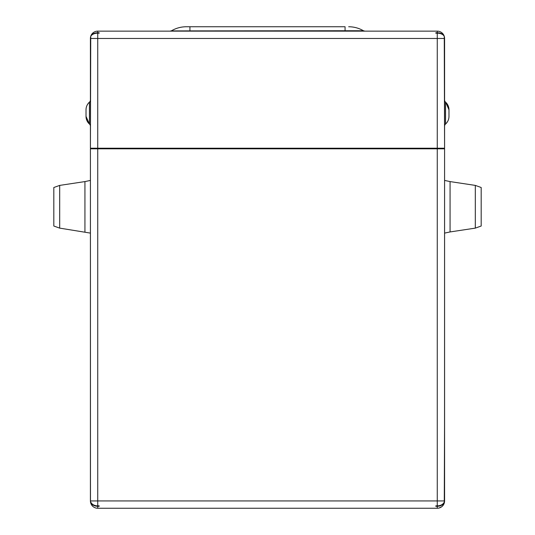 <?xml version="1.0" encoding="UTF-8"?>
<svg xmlns="http://www.w3.org/2000/svg" width="535" height="535" viewBox="0 0 535 535"><rect width="100%" height="100%" fill="white"/><g stroke="black" fill="none" stroke-linecap="round" stroke-linejoin="round"><path stroke-width="0.8" d="M90.468 500.934L90.415 148.81L444.585 148.81L444.531 500.934A7.289 5.383 0 0 1 437.269 505.863L435.804 505.863L435.804 506.277L437.269 506.277A7.316 5.403 0 0 0 444.585 500.934A7.316 7.316 0 0 1 437.269 508.25L97.731 508.25A7.316 7.316 0 0 1 90.415 500.934L90.415 500.934A7.316 5.403 0 0 0 97.731 506.277L99.196 506.277L99.196 505.863L97.731 505.863A7.289 5.383 180 0 1 90.468 500.934L437.269 500.934L437.269 148.81M90.415 500.8L90.415 148.81M99.196 505.863L99.196 506.277M99.196 33.17L99.196 32.775L99.196 33.17L97.731 33.17L97.731 148.222L90.415 148.222L90.415 38.46A7.316 7.316 0 0 1 90.549 37.042A7.229 4.4 0 0 1 97.731 33.17M99.196 148.81L99.196 148.222M435.804 506.277L435.804 505.863M435.804 148.222L435.804 148.81M435.804 33.17L435.804 32.775L435.804 33.17L437.269 33.17A7.229 4.4 180 0 1 444.451 37.042A7.316 7.316 0 0 1 444.585 38.46L444.585 148.222L444.264 36.306A7.115 4.327 0 0 0 437.269 32.775L435.804 32.775M444.585 148.81L444.585 500.8M444.585 148.222L97.731 148.222M99.196 32.775L97.731 32.775A7.115 4.327 180 0 0 90.736 36.306A7.316 7.316 0 0 1 97.731 31.144L437.269 31.144A7.316 7.316 0 0 1 444.264 36.306A7.316 7.316 0 0 0 437.269 31.144L437.269 32.775M97.731 32.775L97.731 31.144A7.316 7.316 0 0 0 90.736 36.306L90.415 148.222M439.014 508.036L441.756 506.712M442.084 506.444L443.448 504.853M444.277 503.027L444.585 413.14M450.069 231.943L475.314 228.124L475.314 185.404L450.069 181.586L450.069 231.943L444.585 233.106M475.314 185.404L481.186 187.504L481.186 226.024L475.314 228.124M450.069 181.586L444.585 180.422M59.686 228.124L53.814 226.024L53.814 187.504L59.686 185.404L59.686 228.124L90.415 233.106M84.931 231.943L84.931 181.586L90.415 180.422M84.931 181.586L59.686 185.404M95.959 508.029L95.511 507.909M92.769 506.311L91.552 504.846M90.716 503.02L90.415 500.934A7.316 7.316 0 0 0 97.731 508.25L97.731 506.277M410.927 508.25L396.288 508.25M90.502 37.33L90.716 36.373M91.552 34.541L92.776 33.076M95.551 31.471L95.959 31.358M86.831 120.382L86.021 116.396L86.021 109.795L86.021 116.396L89.439 124.033A10.245 10.245 180 0 1 86.021 116.396L86.021 109.795A10.245 10.245 0 0 1 89.439 102.158A2.929 2.929 -0 0 0 90.415 99.978A2.929 2.929 -0 0 1 89.439 102.158L89.439 124.033A2.929 2.929 180 0 1 90.415 126.22M439.041 31.358L439.489 31.485M442.231 33.076L443.448 34.541M444.284 36.373L444.498 37.33M445.561 102.345L445.561 102.158A10.245 10.245 -0 0 1 448.979 109.795L448.979 116.396A10.245 10.245 180 0 1 445.561 124.033A2.929 2.929 180 0 0 444.585 126.22A2.929 2.929 180 0 1 445.561 124.033L445.561 102.158A2.929 2.929 0 0 1 444.585 99.978M189.932 26.75L345.068 26.75L186.327 26.75L345.068 26.75L189.932 26.75L189.932 31.144M345.068 26.75C349.703 26.75 349.703 26.75 345.068 26.75L345.068 30.742L171.24 30.91M97.731 148.81L97.731 505.863M437.269 505.863L437.269 500.934L444.531 500.934M444.585 500.934L444.585 500.934A7.316 7.316 0 0 1 437.269 508.25L437.269 506.277M444.451 37.042A7.316 7.316 0 0 1 444.585 38.46L90.415 38.46M437.269 148.222L437.269 33.17M345.068 31.144L345.068 30.742L363.432 30.742C358.865 28.108 353.943 26.777 348.673 26.75C353.943 26.777 358.865 28.108 363.432 30.742L364.903 31.144M445.762 102.345L448.979 109.795L448.169 105.816M171.568 30.742C176.135 28.108 181.057 26.777 186.327 26.75C181.057 26.777 176.135 28.108 171.568 30.742L170.097 31.144"/></g></svg>
